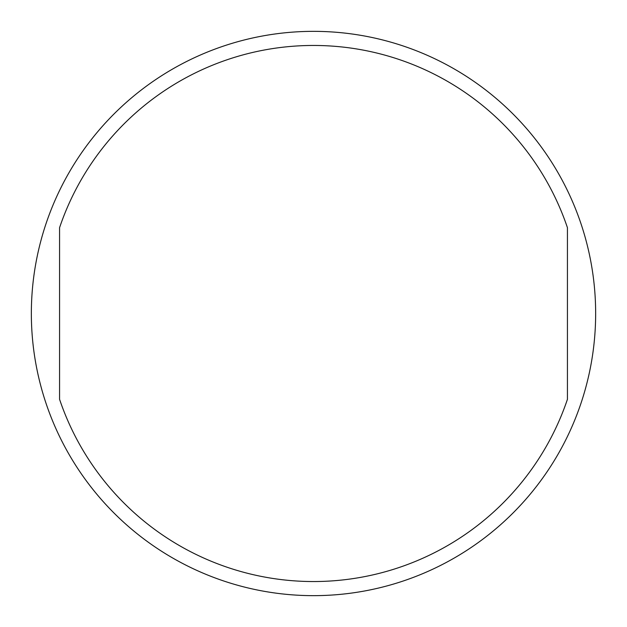 <?xml version="1.0" encoding="UTF-8"?>
<svg xmlns="http://www.w3.org/2000/svg" width="627" height="627" viewBox="0 0 627 627"><rect width="100%" height="100%" fill="white"/><g stroke="black" fill="none" stroke-linecap="round" stroke-linejoin="round"><path stroke-width="0.94" d="M313.5 45.457A268.042 268.042 0 0 0 59.565 227.687L59.565 399.313A268.042 268.042 0 0 0 567.435 399.313L567.435 227.687A268.042 268.042 0 0 0 313.5 45.457M31.35 313.5A282.15 282.15 0 0 0 313.5 595.65A282.15 282.15 0 0 0 595.65 313.5A282.15 282.15 0 0 0 313.5 31.35A282.15 282.15 0 0 0 31.35 313.5"/></g></svg>
